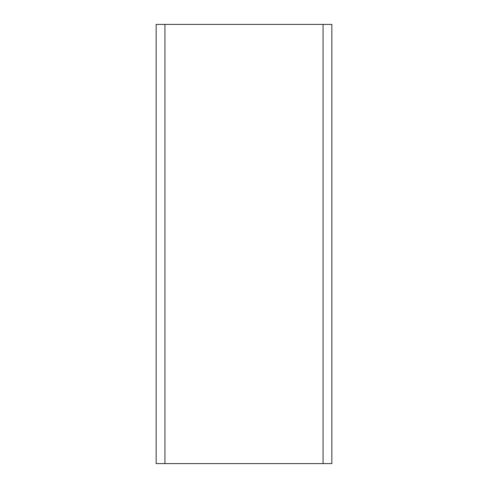 <?xml version="1.0" encoding="UTF-8"?>
<svg xmlns="http://www.w3.org/2000/svg" width="488" height="488" viewBox="0 0 488 488"><rect width="100%" height="100%" fill="white"/><g stroke="black" fill="none" stroke-linecap="round" stroke-linejoin="round"><path stroke-width="0.73" d="M323.056 24.4L156.16 24.4L156.16 463.6L331.84 463.6L331.84 24.4L323.056 24.4L323.056 463.6M164.944 24.4L164.944 463.6"/></g></svg>
